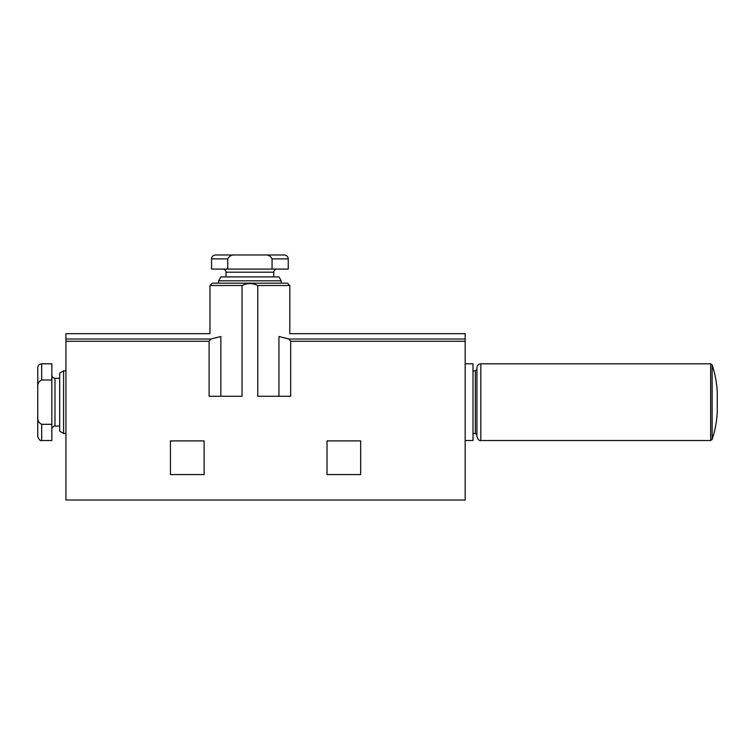 <?xml version="1.0" encoding="UTF-8"?>
<svg xmlns="http://www.w3.org/2000/svg" width="755" height="755" viewBox="0 0 755 755"><rect width="100%" height="100%" fill="white"/><g stroke="black" fill="none" stroke-linecap="round" stroke-linejoin="round"><path stroke-width="1.13" d="M227.746 269.082L227.746 258.899L211.542 258.899L211.542 269.082L288.259 269.082L288.259 258.899C288.023 256.521 286.721 255.218 284.342 254.982L264.25 254.982C267.978 254.586 270.583 255.888 272.055 258.899L288.259 258.899M272.055 269.082L272.055 258.899M211.542 258.899C211.749 256.549 213.052 255.237 215.449 254.982L235.551 254.982C231.832 254.577 229.227 255.879 227.746 258.899M264.25 254.982L235.551 254.982M41.667 363.797C39.288 364.033 37.986 365.335 37.75 367.713L37.75 387.806C37.344 384.078 38.656 381.473 41.667 380.001L51.84 380.001L51.84 363.797L41.667 363.797L41.667 380.001M51.84 424.319L41.667 424.319C38.647 422.828 37.344 420.224 37.75 416.505L37.75 436.607C39.1 439.844 40.411 441.147 41.667 440.514L51.84 440.514L51.84 380.001M37.75 416.505L37.75 387.806M360.673 440.911L327.009 440.911L327.009 474.574L360.673 474.574L360.673 440.911M220.856 396.29L220.856 336.503C206.464 332.842 206.464 332.842 220.856 336.503L210.805 339.023L209.116 341.279L209.116 396.29L242.034 396.29L242.034 285.513C247.253 282.946 252.5 282.946 257.766 285.513L257.766 396.29L290.675 396.29L290.675 341.279L288.986 339.023L278.935 336.503C293.327 332.842 293.327 332.842 278.935 336.503L278.935 396.29M242.034 396.29L242.034 285.513L209.975 285.513L209.975 333.663L65.93 333.663L65.93 500.018L465.174 500.018L465.174 341.279L290.675 341.279M204.105 440.911L170.441 440.911L170.441 474.574L204.105 474.574L204.105 440.911M257.766 285.513L289.826 285.513L287.476 283.172L212.325 283.172L209.975 285.513M289.826 285.513L289.826 333.663L465.174 333.663L465.174 341.279M63.58 433.474L63.58 370.847L59.673 373.102L59.673 431.209L63.58 433.474L65.93 433.474M218.582 283.172L218.582 280.822L281.209 280.822L281.209 283.172M218.582 280.822L220.847 276.906L278.954 276.906L281.209 280.822M226.019 276.906L226.019 272.206L273.772 272.206C273.942 270.328 274.99 269.28 276.906 269.082M222.895 269.082C224.792 269.261 225.839 270.309 226.019 272.206M465.174 363.797L473.007 363.797L473.007 440.514L465.174 440.514M476.924 369.28L476.924 435.04L475.357 433.474L475.357 370.847L476.924 369.28M480.831 440.514L480.831 363.797C478.453 364.033 477.151 365.335 476.924 367.713L476.924 436.607C478.141 439.759 479.444 441.071 480.831 440.514L710.653 440.514L712.135 439.448C715.079 430.614 716.778 421.554 717.25 412.258L717.25 392.062C716.778 382.766 715.079 373.697 712.135 364.873L712.135 439.448M41.667 424.319L41.667 440.514M209.116 341.279L65.93 341.279M210.805 339.023L65.93 339.023M465.174 339.023L288.986 339.023M51.84 375.15C52.048 377.075 53.086 378.113 54.973 378.283L54.973 426.037C53.086 426.207 52.048 427.245 51.84 429.17M480.831 363.797L710.653 363.797L710.653 440.514M54.973 426.037L59.673 426.037M54.973 378.283L59.673 378.283M63.58 370.847L65.93 370.847M273.772 276.906L273.772 272.206M473.007 433.474L475.357 433.474M473.007 370.847L475.357 370.847M710.653 363.797L712.135 364.873"/></g></svg>
